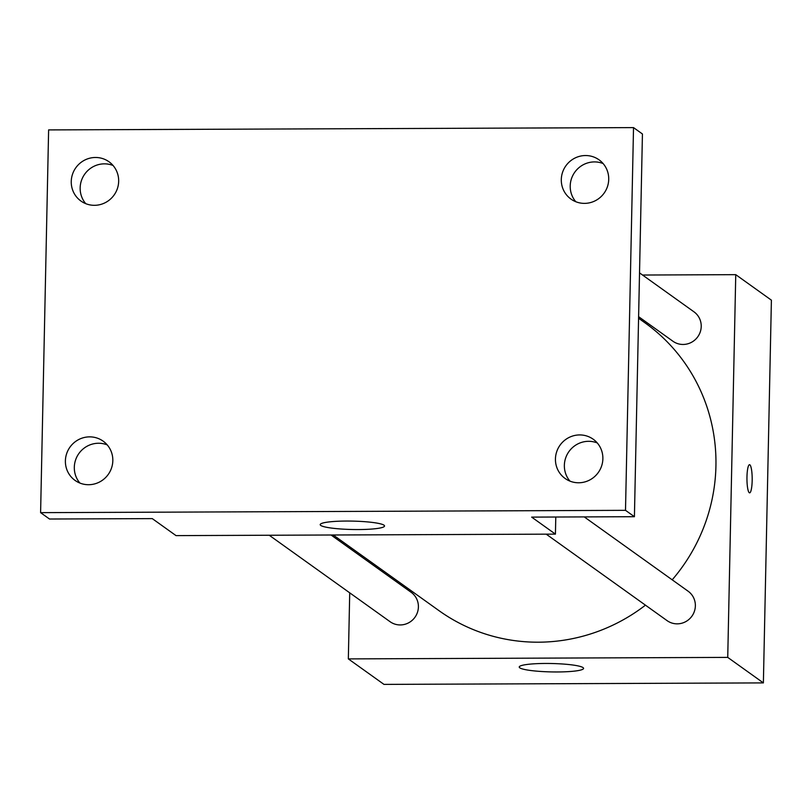 <?xml version="1.0" encoding="UTF-8"?>
<svg xmlns="http://www.w3.org/2000/svg" width="812" height="812" viewBox="0 0 812 812"><rect width="100%" height="100%" fill="white"/><g stroke="black" fill="none" stroke-linecap="round" stroke-linejoin="round"><path stroke-width="1.22" d="M642.536 275.035L735.753 274.659L771.4 300.166L763.381 682.902L383.985 684.394L348.338 658.897L349.718 592.831M672.194 579.829A176.975 172.347 -54.4 0 0 715.93 466.088A176.975 172.347 -54.4 0 0 645.012 322.851L638.567 318.233M333.245 534.996L439.069 610.705A176.975 172.347 -54.4 0 0 645.459 605.163M350.642 549.013L350.672 547.461M735.753 274.659L727.735 657.395L348.338 658.897M269.239 535.25L390.115 621.728A18.087 17.61 -54.4 0 0 418.403 606.95A18.087 17.61 -54.4 0 0 411.156 592.313L331.052 535.006M638.608 316.68L672.925 341.243A18.087 17.61 -54.4 0 0 701.223 326.465A18.087 17.61 -54.4 0 0 693.976 311.828L639.521 272.873M584.254 516.909L688.119 591.217A18.087 17.61 125.6 0 1 691.915 616.176A18.087 17.61 125.6 0 1 667.078 620.632L546.202 534.154M727.735 657.395L763.381 682.902M583.016 667.586A32.175 4.202 1.2 0 1 583.574 668.388A32.175 4.202 1.2 0 1 551.318 671.91A32.175 4.202 1.2 0 1 519.233 667.038A32.175 4.202 1.2 0 1 548.465 663.465A32.175 4.202 1.2 0 1 583.016 667.586M746.969 476.918A14.078 2.619 -90.2 0 1 749.506 464.708A14.078 2.619 -90.2 0 1 752.186 478.775A14.078 2.619 -90.2 0 1 749.618 492.854A14.078 2.619 -90.2 0 1 746.969 476.918M555.784 517.021L555.428 534.123L176.031 535.615L152.27 518.614L49.512 519.02L40.6 512.646L48.618 129.91L633.522 127.606L642.434 133.98L634.416 516.706L531.657 517.112L555.428 534.123M633.522 127.606L625.504 510.332L634.416 516.706M625.504 510.332L40.6 512.646M383.974 525.181A32.175 4.202 1.2 0 1 384.533 525.983A32.175 4.202 1.2 0 1 352.276 529.505A32.175 4.202 1.2 0 1 320.192 524.633A32.175 4.202 1.2 0 1 349.424 521.06A32.175 4.202 1.2 0 1 383.974 525.181M113.071 165.496A24.137 23.497 -54.4 0 0 84.752 174.093A24.137 23.497 -54.4 0 0 85.757 203.67M107.214 444.895A24.137 23.497 -54.4 0 0 78.906 453.492A24.137 23.497 -54.4 0 0 79.911 483.059M603.123 163.557A24.137 23.497 -54.4 0 0 574.815 172.154A24.137 23.497 -54.4 0 0 575.809 201.731M597.267 442.956A24.137 23.497 -54.4 0 0 568.958 451.553A24.137 23.497 -54.4 0 0 569.963 481.13M89.604 436.866A24.137 23.497 125.6 0 1 103.144 441.16A24.137 23.497 125.6 0 1 111.569 467.915A24.137 23.497 125.6 0 1 88.609 484.713A24.137 23.497 125.6 0 1 75.069 480.42A24.137 23.497 125.6 0 1 66.645 453.664A24.137 23.497 125.6 0 1 89.604 436.866M579.656 434.927A24.137 23.497 125.6 0 1 593.196 439.221A24.137 23.497 125.6 0 1 601.621 465.976A24.137 23.497 125.6 0 1 578.662 482.775A24.137 23.497 125.6 0 1 565.122 478.481A24.137 23.497 125.6 0 1 556.697 451.726A24.137 23.497 125.6 0 1 579.656 434.927M585.513 155.539A24.137 23.497 125.6 0 1 599.053 159.832A24.137 23.497 125.6 0 1 607.467 186.577A24.137 23.497 125.6 0 1 584.508 203.376A24.137 23.497 125.6 0 1 570.968 199.082A24.137 23.497 125.6 0 1 562.554 172.337A24.137 23.497 125.6 0 1 585.513 155.539M95.461 157.477A24.137 23.497 125.6 0 1 109.001 161.771A24.137 23.497 125.6 0 1 117.415 188.516A24.137 23.497 125.6 0 1 94.456 205.314A24.137 23.497 125.6 0 1 80.916 201.021A24.137 23.497 125.6 0 1 72.501 174.275A24.137 23.497 125.6 0 1 95.461 157.477"/></g></svg>
